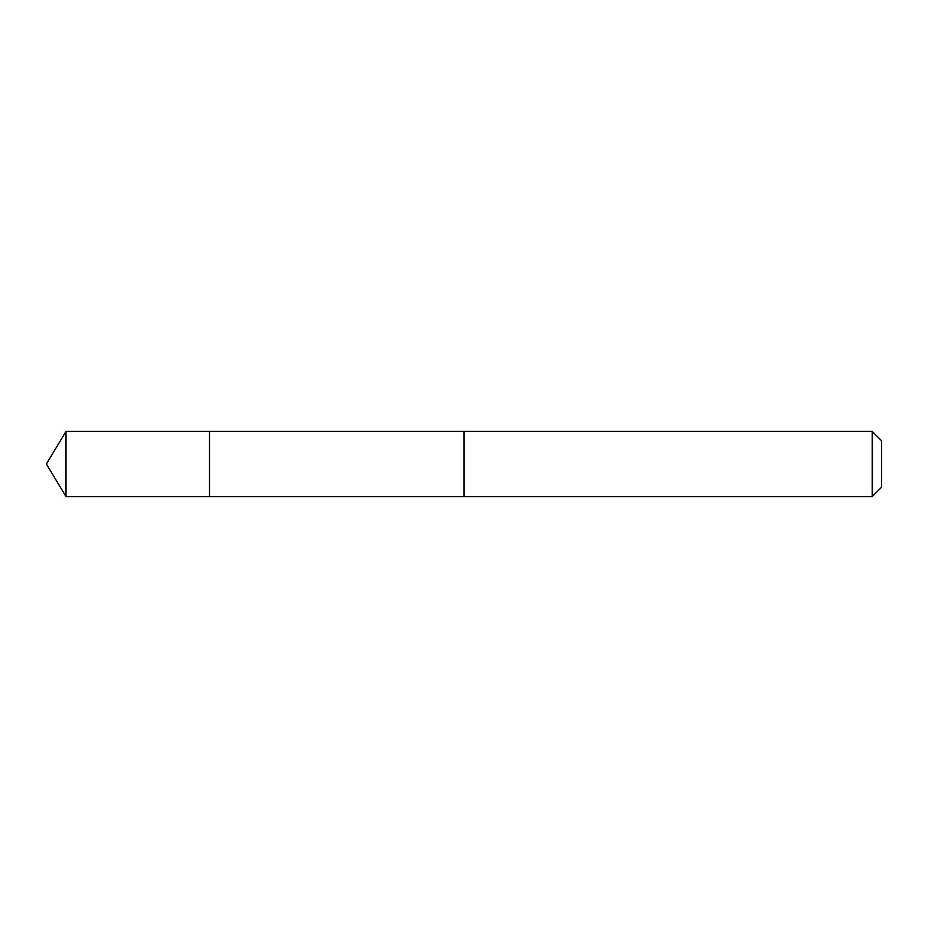 <?xml version="1.0" encoding="UTF-8"?>
<svg xmlns="http://www.w3.org/2000/svg" width="928" height="928" viewBox="0 0 928 928"><rect width="100%" height="100%" fill="white"/><g stroke="black" fill="none" stroke-linecap="round" stroke-linejoin="round"><path stroke-width="1.39" d="M209.508 496.608L209.508 431.392L66.004 431.381L66.004 496.619L209.508 496.608L209.508 431.392L464.012 431.392L464.012 496.608L66.004 496.619L46.4 464L66.004 496.619M464.012 482.838L464.012 496.619L872.181 496.619L872.181 431.381L464.012 431.381L464.012 482.838M872.181 431.381L881.6 440.8L881.6 487.2L872.181 496.619M46.4 464L66.004 431.381"/></g></svg>
